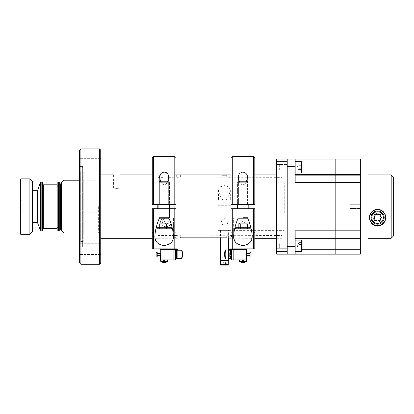 <?xml version="1.0" encoding="UTF-8"?>
<svg xmlns="http://www.w3.org/2000/svg" width="414" height="414" viewBox="0 0 414 414"><rect width="100%" height="100%" fill="white"/><g stroke="black" fill="none" stroke-linecap="round" stroke-linejoin="round"><path stroke-width="0.31" stroke-dasharray="2.07 1.55" d="M116.81 175.075C121.198 174.874 121.198 174.874 116.81 175.075M116.81 188.411C121.198 188.07 121.198 188.07 116.81 188.411C121.198 188.07 121.198 188.07 116.81 188.411C112.422 188.07 112.422 188.07 116.81 188.411C112.422 188.07 112.422 188.07 116.81 188.411M113.405 188.096L113.405 174.889L114.311 174.972M100.747 206.586L100.747 238.288L100.747 206.586M157.806 206.586L157.806 238.288L157.806 206.586M152.269 238.288L157.806 238.288L157.806 208.703L157.806 238.288L176.064 238.174M58.483 206.586L58.483 230.996L58.483 206.586M59.751 230.996L59.751 182.181M174.708 206.586L174.708 235.54L174.708 206.586M63.979 232.963L63.979 180.214M98.635 206.586L98.635 232.963L98.635 206.586M61.443 230.427L61.443 182.75M60.366 229.304L60.366 183.873M99.479 148.895L99.479 264.277M80.885 264.277L80.885 148.895M79.617 206.586L79.617 200.987L79.617 206.586M79.617 164.275L79.617 158.676L79.617 164.275M100.747 164.275L100.747 158.676L100.747 164.275M79.617 248.902L79.617 243.297L79.617 248.902M100.747 248.902L100.747 243.297L100.747 248.902M83.25 171.722L83.25 241.455L83.25 171.722L80.714 171.722L82.655 166.397L82.655 246.78L82.655 166.397L79.617 166.412L79.617 246.76L79.617 150.178L79.617 166.412L80.885 166.412L80.885 148.911L79.617 150.178L79.617 262.999L80.885 264.267L80.885 246.76L79.617 246.76L79.617 262.999L79.617 246.76L80.885 246.76L80.885 264.267M83.25 241.455L80.714 241.455L80.714 171.722L80.714 241.455L82.655 246.78L80.885 246.78M100.747 263.009L100.747 150.163M83.25 180.173L83.25 233.004L83.25 180.173M100.747 180.173L100.747 233.004L100.747 180.173M80.885 148.911L80.885 166.412M20.7 219.058L20.7 225.025L20.7 219.058M32.535 219.058L32.535 225.025L32.535 219.058M20.7 189.172L20.7 195.139L20.7 189.172M32.535 189.172L32.535 195.139L32.535 189.172M32.535 231.669L32.535 181.503M29.891 178.864L29.891 234.314M20.7 178.864L20.7 234.314M37.451 190.74L37.451 222.437M32.535 217.795L32.535 190.74L32.535 217.795M40.562 182.181L40.562 230.996M41.83 223.845L41.83 182.181L41.83 223.845M20.7 201.556L20.7 213.707L20.7 201.556M22.811 202.855L22.811 211.87L22.811 202.855M41.83 199.118L41.83 214.059L41.83 199.118M22.811 208.071L22.811 205.106L22.811 208.071M42.466 230.996L42.466 182.181M43.31 201.949L43.31 226.732L43.31 201.949M42.466 201.758L42.466 227.581L42.466 201.758M57.851 182.181L57.851 230.996M57.003 198.337L57.003 226.732L57.003 198.337M57.851 197.99L57.851 227.581L57.851 197.99M57.003 228.352L57.003 184.82M43.31 228.352L43.31 184.82M276.65 248.685L287.218 248.685L287.218 242.94L287.218 248.685L287.218 242.94L287.218 248.685L276.65 248.685L276.65 242.94L287.218 242.94L276.65 242.94L276.65 248.685M276.65 170.237L287.218 170.237L287.218 164.487L287.218 170.237L287.218 164.487L287.218 170.237L276.65 170.237L276.65 164.487L287.218 164.487L276.65 164.487L276.65 170.237M287.218 238.288L287.218 174.889L287.218 238.288M287.218 251.495L276.65 251.495L276.65 254.134L287.218 254.134L287.218 159.043L276.65 159.043L276.65 161.683L287.218 161.683M276.65 251.495L276.65 161.683M276.65 238.288L276.65 174.889L276.65 238.288L281.934 238.288L281.934 174.889L281.934 238.288M163.37 219.472C165.579 216.76 170.604 220.196 168.043 222.597C165.833 225.04 160.813 222.07 163.37 219.472C160.813 222.059 165.828 225.045 168.043 222.597C170.604 220.207 165.579 216.76 163.375 219.472M157.806 235.54L157.806 177.637L157.806 235.54L175.345 235.54L180.628 235.054L281.934 235.54L281.934 177.637L281.934 235.54M168.71 177.637L180.628 177.911L281.934 177.637M157.806 177.637L162.707 177.637M168.995 225.765C174.77 222.768 167.427 214.892 162.423 218.856C156.647 222.608 163.975 229.175 168.995 225.765M152.269 174.889L160.321 174.889C160.202 175.334 171.225 175.334 171.096 174.889L176.064 174.889M227.819 175.101L176.664 174.889L176.664 177.637L180.628 177.911L226.272 177.911L230.236 177.637L230.236 174.889L229.915 174.931M229.211 175.003L228.461 175.065M231.007 174.889L254.801 174.889M276.65 174.889L281.934 174.889M231.007 238.2L254.801 238.288M228.373 230.36L220.45 230.36L228.373 230.36L228.373 237.915L226.272 237.843L226.272 235.054L231.555 235.54L231.555 238.288L229.19 237.978M176.276 238.143L175.345 238.288L175.345 235.54L180.628 235.054L180.628 237.843L180.628 235.054L226.272 235.054L226.272 237.843L176.737 238.086M171.096 174.889C171.21 175.334 160.182 175.329 160.321 174.889M171.003 223.239C169.916 228.45 159.033 227.167 160.409 221.63C161.491 215.756 172.384 217.51 171.003 223.239M231.007 212.977L231.007 182.812L231.007 212.977M284.258 212.977L284.258 182.812L284.258 212.977M222.753 199.983L219.715 195.004L218.494 190.135L219.912 186.895L224.414 185.643L228.916 186.9L230.329 190.135L229.108 195.004L226.075 199.983L218.494 199.983L226.075 199.983M217.821 182.812L217.821 205.266C217.821 193.328 217.821 193.328 217.821 205.266L217.821 207.911C217.821 219.85 217.821 219.85 217.821 207.911L217.821 182.812L231.007 182.812L231.007 230.36L231.007 207.911L217.821 207.911M217.821 205.266L231.007 205.266L231.007 182.812L284.258 182.812M217.821 230.36L284.258 230.36M227.053 182.812L221.769 182.812M224.414 207.911L227.923 207.911L224.414 207.911M224.414 226.049L227.923 223.042L227.089 220.289L224.414 218.338L221.738 220.289L220.905 223.042L224.414 226.049M226.292 230.36L222.53 230.36M223.244 221.117L225.583 221.117L223.244 221.117M224.414 196.024L221.769 196.024L224.414 196.024M221.769 174.889L227.053 174.889M174.796 238.288L174.796 231.866L176.064 232.564L176.064 239.556L176.064 208.703L174.796 208.703L174.796 238.288L176.064 239.556M155.348 239.23L154.919 235.659L154.919 218.209L159.385 218.209L154.919 218.209L154.919 235.659C155.271 230.132 156.761 224.316 159.385 218.209L168.948 218.209C171.556 224.274 173.047 230.091 173.409 235.659L173.409 218.209L154.919 218.209L173.409 218.209L173.409 235.659L172.364 240.891M172.074 241.429L168.86 244.451L163.742 245.518L158.816 244.074L155.943 240.839M152.269 225.335L152.269 208.703L153.537 208.703L153.537 224.212L152.269 225.335L152.269 233.004L152.269 232.564L153.537 231.866L153.537 238.288L153.537 208.703L174.796 208.703L174.796 248.85L175.495 248.85L160.213 248.85L160.213 249.357L175.577 249.357L175.577 259.925L173.885 259.925L173.885 249.357L175.577 249.357M158.546 218.209L169.787 218.209L158.546 218.209M158.546 208.703L169.787 208.703L158.546 208.703M160.213 248.85L174.796 248.85L153.537 248.85L153.537 208.703L152.269 208.703L152.269 232.564M152.269 208.703L152.269 248.85M176.064 248.85L176.064 208.703L176.064 225.335L174.796 224.212L174.796 208.703L153.537 208.703L176.064 208.703M176.064 225.335L176.064 232.564M174.796 231.866L153.537 231.866M153.537 224.212L174.796 224.212M164.167 248.85C166.066 248.85 166.066 248.85 164.167 248.85C162.267 248.85 162.267 248.85 164.167 248.85C166.066 248.85 166.066 248.85 164.167 248.85C162.267 248.85 162.267 248.85 164.167 248.85C166.718 248.85 166.718 248.85 164.167 248.85C161.615 248.85 161.615 248.85 164.167 248.85C166.718 248.85 166.718 248.85 164.167 248.85C161.615 248.85 161.615 248.85 164.167 248.85M176.618 258.362L181.301 258.362A4.078 0.605 90 0 0 181.906 254.284A4.078 0.605 90 0 0 181.301 250.206L181.803 250.206M181.301 258.362L181.803 258.362M181.301 250.206L178.305 250.206M173.885 259.925L160.363 259.925L160.363 249.357L175.495 249.357M164.167 249.357C166.718 249.357 166.718 249.357 164.167 249.357C161.615 249.357 161.615 249.357 164.167 249.357C166.718 249.357 166.718 249.357 164.167 249.357C161.615 249.357 161.615 249.357 164.167 249.357M176.933 249.357L175.779 249.357L176.933 249.357L177.803 250.206L176.618 250.206M176.209 251.474L176.209 257.813M175.577 251.474L175.577 257.813L175.577 251.474M160.363 253.585L160.363 255.697L157.191 255.697L157.191 253.585L157.191 255.697L157.191 253.585L157.191 255.697L157.191 253.585L157.191 255.697L160.363 255.697L160.363 253.585L157.191 253.585L160.363 253.585L160.363 255.697L160.363 253.585M157.191 256.965L157.191 252.317L157.191 256.965L157.191 252.317L157.191 256.965L156.135 256.965L156.135 252.317L156.135 256.965L156.135 252.317L156.135 256.965L157.191 256.965L157.191 252.317L156.135 252.317L156.135 256.965M164.167 259.925C166.552 259.925 166.552 259.925 164.167 259.925C161.776 259.925 161.776 259.925 164.167 259.925C166.552 259.925 166.552 259.925 164.167 259.925C161.776 259.925 161.776 259.925 164.167 259.925L160.637 259.925L164.167 259.925M176.209 252.742L176.209 256.545L176.209 252.742M160.363 249.357L173.885 249.357M157.191 252.317L156.135 252.317M160.829 261.482L167.499 261.482M163.815 262.186A5.506 4.264 -6.5 0 1 163.458 262.166L163.856 260.054L164.477 260.054L163.856 260.054L163.551 262.481A5.817 5.775 180 0 1 162.169 262.166A5.817 5.775 180 0 0 163.602 262.492L163.882 260.054L164.451 260.054L164.731 262.492A5.817 5.775 180 0 0 166.164 262.166A5.817 5.775 180 0 1 164.777 262.486A5.817 5.755 141.3 0 0 166.107 262.166L164.425 260.054L164.643 262.181M163.551 262.492A5.817 0.528 96.6 0 1 163.458 262.166M163.856 260.054L162.128 262.166A5.817 5.755 141.3 0 0 162.179 262.186M166.2 262.166L164.477 260.054L164.741 262.176M164.425 260.054L164.508 262.166A5.817 0.528 -96.6 0 0 164.513 262.186M164.508 262.166A5.506 4.264 -6.5 0 1 164.167 262.186M162.226 262.166L163.908 260.054L163.654 262.492M163.825 262.166L163.908 260.054M164.875 262.166L164.477 260.054M167.515 261.482L160.813 261.482L167.515 261.482A5.817 5.817 0 0 1 166.18 262.186L164.451 260.054L163.882 260.054L163.639 262.166A5.506 4.28 0 0 0 164.073 262.186M164.26 262.186A5.506 4.28 0 0 0 164.694 262.166L164.731 262.492M166.18 262.186L164.451 260.054L164.694 262.166A5.506 4.28 -0 0 1 163.639 262.166L163.602 262.492M162.169 262.166L163.882 260.054L162.169 262.166M160.813 261.482A5.817 5.817 0 0 0 162.148 262.186M167.598 223.705L164.167 223.705L168.125 223.705L166.454 223.705L166.454 228.776L168.741 228.776L161.879 228.776L168.741 228.776L161.879 228.776L166.454 228.776L166.454 223.705L168.741 223.705L168.741 228.776L168.741 223.705L160.736 223.705L161.879 223.705L161.879 228.776L159.592 228.776L161.879 228.776L161.879 223.705L161.879 228.776L159.592 228.776L161.879 228.776L161.879 223.705L164.167 223.705L160.736 223.705L168.125 223.705L160.202 223.705L166.454 223.705L166.454 228.776L166.454 223.705L167.598 223.705M164.167 228.776L157.299 228.776L171.034 228.776L164.167 228.776L171.034 228.776L172.089 227.721L156.238 227.721L172.089 227.721L156.238 227.721L157.299 228.776L164.167 228.776M159.385 218.209L168.948 218.209M159.592 223.705L161.879 223.705L159.592 223.705L159.592 228.776L159.592 223.705L160.736 223.705L159.592 223.705M160.358 181.228L167.975 181.228M158.883 208.703L158.883 182.129L159.783 181.228L158.883 182.129L169.45 182.129L164.167 182.129L169.45 182.129L169.45 217.619L158.883 217.619L169.45 217.619L158.883 217.619L169.45 217.619L169.45 208.703M166.299 172.622L168.669 177.518L168.669 204.475L168.669 177.518C168.896 180.928 167.391 183.495 164.151 185.218C160.932 183.474 159.437 180.908 159.664 177.518L159.664 204.475L168.669 204.475L159.664 204.475L168.669 204.475L159.664 204.475L159.664 177.518L160.896 173.595L165.336 172.208M174.796 156.399L174.796 204.475L174.796 174.889L174.796 204.475L176.064 204.475L176.064 157.667M174.796 174.889L176.064 173.621M152.269 157.667L152.269 204.475L153.537 204.475L153.537 156.399M176.064 204.475L153.537 204.475L174.796 204.475L153.537 204.475L153.537 174.889L153.537 204.475L152.269 204.475L152.269 173.621L152.269 204.475M160.736 182.129L164.172 185.218L167.598 182.129M232.275 238.288L232.275 231.866L231.007 232.564L231.007 239.556L231.007 208.703L232.275 208.703L232.275 238.288L231.007 239.556M238.122 218.209L242.904 218.209C250.449 218.209 250.449 218.209 242.904 218.209C235.359 218.209 235.359 218.209 242.904 218.209L233.656 218.209L252.147 218.209L233.656 218.209L233.656 235.659C234.008 230.132 235.499 224.316 238.122 218.209L233.656 218.209L233.656 235.659L234.091 239.23M247.686 218.209C250.299 224.274 251.784 230.091 252.147 235.659L252.147 218.209L252.147 235.659L251.107 240.881M250.812 241.429L247.593 244.451L242.475 245.518L237.548 244.069L234.676 240.829M254.801 225.335L254.801 208.703L253.534 208.703L253.534 224.212L254.801 225.335L254.801 233.004L254.801 232.564L253.534 231.866L253.534 238.288L253.534 208.703L231.007 208.703L231.007 225.335L232.275 224.212L232.275 208.703L253.534 208.703L253.534 248.85L254.801 248.85L254.801 208.703L254.801 232.564M248.524 218.209L237.284 218.209L248.524 218.209M231.571 248.85L253.534 248.85M232.275 248.85L232.275 208.703L254.801 208.703M248.524 208.703L237.284 208.703L248.524 208.703M231.007 225.335L231.007 232.564M232.275 231.866L253.534 231.866M253.534 224.212L232.275 224.212M231.007 208.703L231.007 248.85M242.904 248.85C241.005 248.85 241.005 248.85 242.904 248.85C244.803 248.85 244.803 248.85 242.904 248.85C241.005 248.85 241.005 248.85 242.904 248.85C244.803 248.85 244.803 248.85 242.904 248.85M225.263 250.206L229.268 250.206M225.765 250.206L228.373 250.206M230.453 252.742L230.453 256.545M225.263 258.362L225.765 258.362M230.453 250.206L229.951 250.206L229.951 258.362L230.453 258.362M228.766 250.206L229.951 250.206A1.351 1.335 90 0 1 230.241 249.357M246.708 249.357L231.493 249.357L246.708 249.357L246.708 259.925L233.18 259.925L233.18 249.357L246.708 249.357M242.904 249.357C240.353 249.357 240.353 249.357 242.904 249.357C245.455 249.357 245.455 249.357 242.904 249.357C240.353 249.357 240.353 249.357 242.904 249.357C245.455 249.357 245.455 249.357 242.904 249.357M231.493 251.474L231.493 257.813L231.493 251.474M230.857 252.742L230.857 256.545L230.857 252.742M246.708 253.585L246.708 255.697L249.875 255.697L249.875 253.585L249.875 255.697L249.875 253.585L249.875 255.697L249.875 253.585L249.875 255.697L246.708 255.697L246.708 253.585L246.708 255.697L246.708 253.585L249.875 253.585L246.708 253.585L246.708 255.697L246.708 253.585M249.875 256.965L249.875 252.317L249.875 256.965L249.875 252.317L249.875 256.965L250.936 256.965L250.936 252.317L250.936 256.965L250.936 252.317L250.936 256.965L250.936 252.317L249.875 252.317L249.875 256.965L250.936 256.965M249.875 252.317L250.936 252.317M242.904 259.925C240.513 259.925 240.513 259.925 242.904 259.925C245.29 259.925 245.29 259.925 242.904 259.925C240.513 259.925 240.513 259.925 242.904 259.925C245.29 259.925 245.29 259.925 242.904 259.925L246.433 259.925L242.904 259.925M233.18 249.357L231.493 249.357L231.493 259.925L233.18 259.925M229.801 256.545L229.801 252.742M230.857 257.813L230.857 251.474M246.237 261.482L239.556 261.482L246.237 261.482M242.997 262.186A5.506 4.264 6.5 0 1 242.563 262.166A5.817 0.528 96.6 0 1 242.557 262.176L242.645 260.054L243.215 260.054L244.938 262.166A5.817 5.755 -141.3 0 1 244.907 262.176L243.189 260.054L243.432 262.166A5.506 4.264 6.5 0 0 243.613 262.166L243.215 260.054L243.515 262.486A5.817 0.528 -96.6 0 0 243.613 262.166M244.891 262.186A5.506 0.393 50.9 0 1 244.845 262.166L243.163 260.054L243.38 262.181M243.468 262.486A5.817 5.755 141.3 0 0 244.845 262.166M242.811 262.186A5.506 4.264 -6.5 0 0 243.246 262.166A5.817 0.528 -96.6 0 0 243.251 262.186M242.392 262.492L242.594 260.054L243.163 260.054L243.246 262.166M240.917 262.186A5.817 5.755 141.3 0 1 240.865 262.166L242.594 260.054L242.288 262.486M240.938 262.176A5.506 0.393 -50.9 0 0 240.964 262.166L242.645 260.054M242.552 262.186A5.506 4.264 -6.5 0 1 242.195 262.166L242.594 260.054M242.288 262.492A5.817 0.528 96.6 0 1 242.195 262.166M242.34 262.486A5.817 5.755 -141.3 0 1 240.964 262.166M239.556 261.482L246.252 261.482M243.468 262.492L243.189 260.054L242.62 260.054L243.189 260.054L243.468 262.492A5.817 5.775 180 0 0 244.902 262.166L243.189 260.054L243.432 262.166A5.506 4.28 -0 0 1 242.376 262.166L242.62 260.054L242.376 262.166L242.62 260.054L240.907 262.166L242.62 260.054L242.376 262.166M240.907 262.166A5.817 5.775 180 0 0 242.34 262.492M239.473 223.705L242.904 223.705L238.94 223.705L240.617 223.705L240.617 228.776L238.329 228.776L245.191 228.776L238.329 228.776L245.191 228.776L240.617 228.776L240.617 223.705L238.329 223.705L238.329 228.776L238.329 223.705L246.335 223.705L245.191 223.705L245.191 228.776L247.479 228.776L245.191 228.776L245.191 223.705L245.191 228.776L247.479 228.776L245.191 228.776L245.191 223.705L242.904 223.705L246.335 223.705L238.94 223.705L246.863 223.705L240.617 223.705L240.617 228.776L240.617 223.705L239.473 223.705M234.981 227.721L236.037 228.776L249.771 228.776L242.904 228.776L249.771 228.776L250.827 227.721L234.981 227.721L242.904 227.721L234.981 227.721L234.981 218.209L242.904 218.209C235.359 218.209 235.359 218.209 242.904 218.209C250.449 218.209 250.449 218.209 242.904 218.209L234.981 218.209L234.981 227.389M247.479 223.705L245.191 223.705L247.479 223.705L247.479 228.776L247.479 223.705L246.335 223.705L247.479 223.705M239.095 181.228L246.713 181.228M237.62 204.475L237.62 182.129L238.521 181.228L247.287 181.228L238.521 181.228L237.62 182.129L248.188 182.129L242.904 182.129L248.188 182.129L248.188 204.475M242.904 217.619L248.188 217.619L242.904 217.619M247.406 204.475L247.406 177.518C247.634 180.923 246.128 183.49 242.889 185.218C239.665 183.469 238.169 180.902 238.402 177.518C238.179 174.599 239.68 172.778 242.899 172.048C246.123 172.767 247.629 174.594 247.406 177.518L247.406 204.475L238.402 204.475L238.402 177.518L238.402 204.475L247.406 204.475M253.534 156.399L253.534 204.475L253.534 174.889L253.534 204.475L254.801 204.475L254.801 173.621L254.801 204.475L232.275 204.475L232.275 174.889L232.275 204.475L231.007 204.475L231.007 173.621L231.007 204.475L232.275 204.475L232.275 156.399M232.275 174.889L231.007 173.621M239.473 182.129L242.909 185.218L246.335 182.129M254.801 204.475L254.801 157.667M231.007 157.667L231.007 204.475M232.275 204.475L253.534 204.475L232.275 204.475M228.373 260.37L220.45 260.37M221.666 260.37L227.162 260.37L221.666 260.37M376.611 209.479L375.772 209.624M374.24 210.131L372.91 210.886M373.164 210.716L374.028 210.234M370.24 214.017A8.156 8.156 0 0 0 369.919 214.768M369.433 217.091A8.156 8.156 0 0 0 369.428 217.878M369.63 219.399A8.156 8.156 0 0 0 370.106 220.848M370.83 222.163A8.156 8.156 0 0 0 371.798 223.332M374.375 225.076A8.156 8.156 0 0 0 375.928 225.563M393.3 236.171L393.3 177.001M393.3 201.307L393.3 211.87L393.3 201.307M391.189 174.889L391.189 238.288M367.942 238.288L367.942 174.889M377.578 209.422L379.503 209.65M381.159 210.25L382.21 210.861M381.987 210.716L380.978 210.162M384.316 222.178A8.156 8.156 0 0 0 385.046 220.853M373.651 219.316A4.29 4.29 0 0 1 375.84 213.65A4.29 4.29 0 0 1 381.501 215.839A4.29 4.29 0 0 1 379.317 221.5A4.29 4.29 0 0 1 373.651 219.316M302.096 163.944L302.008 172.478L302.008 162.252L302.008 163.944L295.161 163.944L295.161 175.293L295.161 174.517L302.008 174.517L302.008 182.372L295.161 182.372L295.161 159.043L295.161 163.944L302.008 163.944L302.008 175.293L302.008 174.517L335.821 174.517L335.821 182.372L302.008 182.372L302.008 174.517L302.008 175.293L295.161 175.293L335.821 175.293L335.821 174.517L335.821 175.293L360.335 175.293L360.335 174.517L360.335 175.293L360.335 174.517L335.821 174.517L335.821 230.805L360.335 230.805L360.335 182.372L335.821 182.372L335.821 230.805L302.008 230.805L302.008 182.372L302.008 238.661L295.161 238.661L295.161 237.884L295.161 249.233L302.008 249.233L295.161 249.233L295.161 230.805L302.008 230.805L302.096 249.233M360.335 249.233L335.821 249.233L335.821 254.134L335.821 237.884L295.161 237.884L335.821 237.884L335.821 238.661L335.821 230.805L335.821 249.233L302.008 249.233L302.008 254.134L302.008 237.884L302.008 238.661L302.008 237.884L302.008 238.661L302.008 237.884L302.008 238.661L335.821 238.661L335.821 237.884L335.821 238.661L360.335 238.661L360.335 237.884L360.335 254.134L295.161 254.134L295.161 238.661M360.335 163.944L335.821 163.944L335.821 175.293L302.008 175.293L302.008 159.043L302.008 163.944L335.821 163.944L335.821 159.043L335.821 175.293L360.335 175.293L360.335 159.043M295.161 174.517L295.161 159.043M295.161 241.652L295.161 249.973L295.161 241.652M295.161 167.365C295.161 162.014 295.161 162.014 295.161 167.365C295.161 172.71 295.161 172.71 295.161 167.365M295.161 246.527L287.218 246.527L287.218 159.043L287.218 166.651L295.161 166.651M295.161 171.525L295.161 163.199L295.161 171.525M287.218 254.134L295.161 254.134M295.161 245.812C295.161 251.158 295.161 251.158 295.161 245.812C295.161 240.467 295.161 240.467 295.161 245.812M360.335 206.586L360.335 208.47L360.335 206.586C360.335 199.802 360.335 199.802 360.335 206.586C360.335 213.376 360.335 213.376 360.335 206.586M349.809 206.586L349.809 208.47L349.809 206.586M360.335 238.661L360.335 230.805M360.335 182.372L360.335 174.517M298.841 164.648L298.841 170.754L302.096 170.754L302.096 168.715L298.841 168.715L302.096 168.715L302.096 165.321L302.096 170.754L302.096 163.97L302.096 165.321L298.841 165.321L298.841 167.018L298.841 164.648L298.841 165.321L302.096 165.321L302.096 163.97L302.096 166.014L298.841 166.014L302.096 166.014L302.096 170.754L298.841 170.754L298.841 163.97L302.096 163.97L298.841 163.97L298.841 167.711L298.841 164.648M302.096 163.333L302.096 172.395L302.096 163.333M301.418 162.79L301.418 173.068L301.418 162.79M295.161 162.79L295.161 173.068L295.161 162.79M298.841 169.409L298.841 170.754L298.841 169.409L302.096 169.409L298.841 169.409L298.841 167.711L298.841 169.409M279.315 165.217L279.315 169.512L279.315 165.217M298.841 243.096L298.841 248.773L298.841 243.096L298.841 243.768L302.096 243.768L302.096 249.207L302.096 247.163L298.841 247.163L302.096 247.163L302.096 242.418L302.096 244.462L298.841 244.462L302.096 244.462L302.096 249.207L298.841 249.207L298.841 242.852L298.841 249.207L298.841 245.466L298.841 249.207L302.096 249.207L302.096 242.418L302.096 243.768L298.841 243.768L298.841 245.466L298.841 242.418L302.096 242.418L298.841 242.418L298.841 246.159L298.841 243.096M302.096 250.843L302.096 240.782L302.096 250.843L302.096 240.782L301.418 240.104L301.418 251.515L301.418 240.104L301.418 251.515L302.096 250.843M295.161 241.238L295.161 251.515L295.161 241.238M298.841 247.857L298.841 248.529L298.841 247.857L302.096 247.857L298.841 247.857L298.841 246.159L298.841 247.857M279.315 243.665L279.315 247.96L279.315 243.665M302.096 172.395L302.096 162.335L301.418 161.657L301.418 173.068L302.096 172.395M383.587 220.32A6.603 6.603 0 0 0 380.321 211.57A6.603 6.603 0 0 0 371.57 214.835A6.603 6.603 0 0 0 374.836 223.586A6.603 6.603 0 0 0 383.587 220.32M374.572 216.206L373.78 217.94L375.995 221.045L379.788 220.683L381.377 217.215L379.162 214.105L375.363 214.468L374.572 216.206M221.009 265.105L227.814 265.105M220.548 264.639L228.28 264.639M224.414 260.37L228.28 260.37L224.414 260.37M226.706 262.947L225.558 262.947L225.558 265.105L223.265 265.105L226.706 265.105L225.558 265.105L225.558 262.947L223.265 262.947L223.265 265.105L223.265 262.947L226.706 262.947L226.706 265.105M222.121 265.105L223.265 265.105L222.121 265.105L222.121 262.947L223.265 262.947L222.121 262.947M224.414 262.947L226.401 262.947L224.414 262.947M226.272 175.138L226.272 177.911L226.272 175.138M180.628 175.138L180.628 177.911L180.628 175.138M160.653 261.141L167.68 261.141M164.167 261.141L160.637 261.141L164.167 261.141M239.39 261.141L246.433 261.141L239.39 261.141M239.375 259.925L239.375 261.141L246.433 261.141M120.21 188.096L120.21 174.889M79.617 180.214L98.635 180.214M79.617 232.963L98.635 232.963M100.747 200.987L79.617 200.987L100.747 200.987M100.747 158.676L79.617 158.676L100.747 158.676M100.747 243.297L79.617 243.297L100.747 243.297M100.747 254.501L79.617 254.501L100.747 254.501M100.747 169.875L79.617 169.875L100.747 169.875M100.747 212.185L79.617 212.185L100.747 212.185M32.535 218.038L20.7 218.038L32.535 218.038M32.535 188.153L20.7 188.153L32.535 188.153M22.811 201.307L20.7 199.47M22.811 211.87L20.7 213.707M32.535 195.139L20.7 195.139L32.535 195.139M32.535 225.025L20.7 225.025L32.535 225.025M227.923 223.042L227.923 207.911M218.494 190.135L218.494 199.983M230.329 190.135L230.329 199.983M220.905 223.042L220.905 207.911M227.053 196.024L227.053 175.127M221.769 196.024L221.769 175.138M153.537 238.288L152.269 239.556M176.064 233.004L152.269 233.004M167.696 259.925L167.696 261.141M164.167 221.418L168.125 223.705L164.167 221.418L160.202 223.705L164.167 221.418M156.238 227.389L156.238 227.721M172.089 227.389L172.089 227.721M169.45 182.129L168.55 181.228L169.45 182.129L169.45 204.475M158.883 182.129L158.883 204.475M153.537 174.889L152.269 173.621M253.534 238.288L254.801 239.556M231.007 233.004L254.801 233.004M242.904 221.418L238.94 223.705L242.904 221.418L246.863 223.705L242.904 221.418M250.827 227.721L250.827 227.389M248.188 182.129L247.287 181.228L248.188 182.129L248.188 208.703M237.62 208.703L237.62 182.129M253.534 174.889L254.801 173.621M220.45 230.36L220.45 237.843M349.809 208.47L360.335 208.47L349.809 208.47M335.821 237.884L360.335 237.884L335.821 237.884M349.809 204.707L360.335 204.707L349.809 204.707M297.133 167.365L298.841 164.405L297.133 167.365L298.841 170.32L297.133 167.365M295.161 173.068L301.418 173.068M295.161 161.657L301.418 161.657M297.133 245.812L298.841 242.852L297.133 245.812L298.841 248.773L297.133 245.812M295.161 251.515L301.418 251.515M295.161 240.104L301.418 240.104M222.427 262.947L224.414 261.798L226.401 262.947"/><path stroke-width="0.62" d="M116.81 175.075C121.198 174.874 121.198 174.874 116.81 175.075C112.417 174.874 112.417 174.874 116.81 175.075L114.311 174.972M157.806 204.475L157.806 208.703L157.806 204.475M58.483 182.181L58.483 230.996L58.483 182.181L59.751 182.181L59.751 230.996L57.851 230.996L57.851 182.181L58.483 182.181M63.979 232.963L61.443 230.427L61.443 182.75L63.979 180.214L63.979 232.963L79.617 232.963M61.443 183.873L60.366 183.873L60.366 229.304L61.443 229.304M99.479 264.277L99.479 148.895L100.747 150.163L100.747 263.009L99.479 264.277L80.885 264.277L79.617 262.999L79.617 150.178L80.885 148.911L80.885 264.267M99.479 148.895L80.885 148.911M29.891 178.864L32.535 181.503L32.535 231.669L29.891 234.314L29.891 178.864L20.7 178.864L20.7 234.314L29.891 234.314M37.451 222.437L37.451 190.74L40.562 182.181L40.562 230.996L37.451 222.437L32.535 222.437M40.562 182.181L42.466 182.181L42.466 230.996L41.83 230.996L41.83 182.181L41.83 230.996L40.562 230.996M57.003 227.767L57.003 228.352L43.31 228.352L43.31 184.82L57.003 184.82L57.003 227.767M295.161 174.517L302.008 174.517L302.008 182.372L295.161 182.372L295.161 159.043L287.218 159.043L302.008 159.043L287.218 159.043L287.218 254.134L276.65 254.134L276.65 251.495L287.218 251.495M287.218 161.683L276.65 161.683L276.65 251.495M287.218 159.043L276.65 159.043L276.65 161.683M176.064 174.889L231.007 174.889M176.928 174.92L176.664 174.889M229.915 174.931L229.211 175.003M228.461 175.065L227.819 175.101M254.801 174.889L276.65 174.889M254.801 238.288L276.65 238.288M229.19 237.978L228.373 237.915L228.373 260.37L220.45 260.37L220.45 237.843M176.737 238.086L176.276 238.143M176.064 238.174L180.628 237.843L226.272 237.843L231.007 238.2M227.053 175.127L221.769 175.138M173.409 235.659C173.057 230.132 171.572 224.316 168.948 218.209L159.385 218.209C156.771 224.274 155.286 230.091 154.919 235.659C154.525 241.315 157.605 244.602 164.156 245.528C170.734 244.596 173.818 241.305 173.409 235.659M172.364 240.891L172.074 241.429M155.943 240.839L155.348 239.23M174.796 248.85L152.269 248.85L152.269 208.703L176.064 208.703L174.796 208.703L174.796 248.85L176.064 248.85L174.796 248.85M152.269 208.703L153.537 208.703L153.537 248.85L152.269 248.85M176.064 208.703L176.064 248.85M177.12 258.362L176.618 258.362L176.618 250.206A0.844 0.838 -90 0 0 175.779 249.357L175.779 248.85A1.351 1.335 -90 0 1 177.12 250.206L177.12 258.362L181.803 258.362A4.078 0.605 90 0 0 182.408 254.284A4.078 0.605 90 0 0 181.803 250.206L178.305 250.206L176.933 248.85L175.495 248.85L176.933 248.85M160.213 248.85L160.363 259.925L173.885 259.925L173.885 249.357L175.779 249.357L175.495 248.85M175.577 251.474L176.209 251.474L176.209 257.813L175.577 257.813M160.363 255.697L157.191 255.697M160.363 253.585L157.191 253.585M157.191 256.965L156.135 256.965L156.135 252.317L157.191 252.317L157.191 256.965M175.577 249.357L175.577 259.925L173.885 259.925M173.885 249.357L160.363 249.357M160.829 261.482L167.499 261.482M164.167 262.186A5.506 4.264 -6.5 0 1 163.98 262.186A5.506 4.264 -6.5 0 1 163.815 262.186M162.179 262.186A5.817 5.755 141.3 0 0 163.551 262.492L163.551 262.481A5.817 5.775 180 0 0 163.602 262.492L163.602 262.492M162.128 262.166A5.506 0.393 -50.9 0 0 162.148 262.186A5.506 0.393 -50.9 0 0 162.226 262.166A5.817 5.755 -141.3 0 0 163.654 262.492A5.817 0.528 96.6 0 0 163.825 262.166A5.506 4.264 6.5 0 0 164.348 262.186A5.506 4.264 6.5 0 0 164.875 262.166A5.817 0.528 -96.6 0 1 164.777 262.492L164.741 262.176M164.777 262.492A5.817 5.755 -141.3 0 0 166.2 262.166A5.506 0.393 50.9 0 1 166.185 262.186A5.506 0.393 50.9 0 1 166.154 262.186M164.513 262.186A5.817 0.528 -96.6 0 0 164.674 262.492L164.643 262.181M162.153 262.186L162.153 262.186A5.817 5.817 0 0 0 162.153 262.186L162.153 262.186A5.817 5.817 0 0 1 160.813 261.482L160.637 261.141L160.813 261.482M172.089 227.721L171.034 228.776L157.299 228.776L156.238 227.721L172.089 227.721L172.089 227.389M168.948 218.209L159.385 218.209M167.975 181.228L160.358 181.228M169.45 182.129L158.883 182.129M167.598 182.129L168.669 177.518C168.891 174.599 167.391 172.778 164.167 172.048C160.942 172.767 159.442 174.594 159.664 177.518L160.736 182.129M174.796 204.475L176.064 204.475L174.796 204.475L174.796 156.399L153.537 156.399L153.537 204.475L152.269 204.475L174.796 204.475M165.336 172.208L166.299 172.622M152.269 204.475L152.269 157.667L153.537 156.399M174.796 156.399L176.064 157.667L176.064 204.475M251.107 240.881L250.812 241.429M234.676 240.829L234.091 239.23M233.656 235.659C233.263 241.315 236.342 244.602 242.894 245.528C249.471 244.596 252.556 241.305 252.147 235.659C251.795 230.132 250.31 224.316 247.686 218.209L238.122 218.209C235.509 224.274 234.024 230.091 233.656 235.659M254.801 208.703L253.534 208.703L254.801 208.703L254.801 248.85L253.534 248.85L253.534 208.703L232.275 208.703L232.275 248.85L231.007 248.85L231.007 208.703L232.275 208.703L231.007 208.703M231.007 248.85L230.132 248.85L228.766 250.206M253.534 248.85L232.275 248.85M225.765 258.362A4.078 0.605 -90 0 1 225.164 254.284A4.078 0.605 -90 0 1 225.765 250.206L225.263 250.206A4.078 0.605 -90 0 0 224.662 254.284A4.078 0.605 -90 0 0 225.263 258.362L225.765 258.362M230.132 248.85L246.853 248.85L246.853 249.357L246.853 248.85L231.571 248.85L231.571 249.357M228.373 250.206L230.453 250.206L230.453 252.742M230.453 256.545L230.453 258.362L228.373 258.362L229.951 258.362M230.453 250.206A0.844 0.838 90 0 1 231.286 249.357L231.286 248.85A1.351 1.335 90 0 0 230.241 249.357M242.904 248.85C240.353 248.85 240.353 248.85 242.904 248.85C245.455 248.85 245.455 248.85 242.904 248.85C240.353 248.85 240.353 248.85 242.904 248.85C245.455 248.85 245.455 248.85 242.904 248.85M230.132 249.357L231.493 249.357L230.132 249.357L229.268 250.206M231.493 251.474L230.857 251.474L230.857 257.813L231.493 257.813M230.857 252.742L229.801 252.742L229.801 256.545L230.857 256.545M246.708 255.697L249.875 255.697M246.708 253.585L249.875 253.585M249.875 252.317L249.875 256.965L250.936 256.965L250.936 252.317L249.875 252.317M233.18 259.925L231.493 259.925L231.493 249.357L246.708 249.357L246.708 259.925L233.18 259.925L233.18 249.357M242.997 262.186A5.506 4.264 6.5 0 0 243.085 262.186A5.506 4.264 6.5 0 0 243.432 262.176A5.506 4.28 0 0 1 242.376 262.166L242.34 262.492A5.817 5.775 180 0 1 240.907 262.166L240.891 262.186A5.506 0.393 -50.9 0 0 240.938 262.176M243.515 262.492A5.817 0.528 -96.6 0 0 243.52 262.486L243.515 262.492A5.817 5.755 -141.3 0 0 244.907 262.176A5.817 5.775 180 0 1 243.468 262.492L243.432 262.166L243.468 262.492M244.938 262.166A5.506 0.393 50.9 0 1 244.922 262.186A5.817 5.817 0 0 0 246.252 261.482A5.817 5.817 0 0 1 244.917 262.186A5.506 0.393 50.9 0 1 244.891 262.186M243.251 262.186A5.817 0.528 -96.6 0 0 243.411 262.492A5.817 5.755 141.3 0 0 243.468 262.486M242.811 262.186A5.506 4.264 -6.5 0 1 242.718 262.186A5.506 4.264 -6.5 0 1 242.552 262.186M242.557 262.176A5.817 0.528 96.6 0 1 242.392 262.492A5.817 5.755 -141.3 0 1 242.34 262.486M243.411 262.492L243.38 262.181M242.288 262.486L242.288 262.492A5.817 5.755 141.3 0 1 240.917 262.186M239.375 259.925L239.375 261.141L246.433 261.141L246.433 259.925L246.252 261.482L239.556 261.482A5.817 5.817 0 0 0 240.891 262.186A5.817 5.817 0 0 1 239.556 261.482L239.375 261.141L239.556 261.482M242.376 262.166L242.34 262.492M249.771 228.776L236.037 228.776L234.981 227.721L250.827 227.721L249.771 228.776M247.686 218.209L238.122 218.209M246.713 181.228L239.095 181.228M248.188 182.129L237.62 182.129M246.335 182.129L247.406 177.518C247.634 174.61 246.133 172.783 242.914 172.048C239.68 172.773 238.174 174.599 238.402 177.518L239.473 182.129M253.534 156.399L254.801 157.667L254.801 204.475L253.534 204.475L253.534 156.399L232.275 156.399L232.275 204.475L231.007 204.475L231.007 157.667L232.275 156.399M254.801 204.475L231.007 204.475M375.928 225.563A8.156 8.156 0 0 0 377.578 225.733C367.228 226.204 366.706 209.489 377.578 209.422L376.611 209.479M375.772 209.624L374.24 210.131M374.028 210.234L377.578 209.422A8.156 8.156 0 0 0 370.24 214.017M369.919 214.768A8.156 8.156 0 0 0 369.433 217.091M369.428 217.878A8.156 8.156 0 0 0 369.63 219.399M370.106 220.848A8.156 8.156 0 0 0 370.83 222.163M371.798 223.332A8.156 8.156 0 0 0 374.375 225.076M380.978 210.162L377.578 209.422C388.451 209.479 387.918 226.225 377.578 225.733A8.156 8.156 0 0 0 384.316 222.178M391.189 238.288L391.189 174.889L367.942 174.889L367.942 238.288L391.189 238.288L393.3 236.171L393.3 177.001L391.189 174.889M379.503 209.65L381.159 210.25M385.046 220.853A8.156 8.156 0 0 0 377.578 209.422M370.333 220.786A7.923 7.923 0 0 1 374.37 210.333A7.923 7.923 0 0 1 384.823 214.369A7.923 7.923 0 0 1 380.787 224.823A7.923 7.923 0 0 1 370.333 220.786M295.161 238.661L302.008 238.661L302.008 182.372L335.821 182.372L335.821 230.805L302.008 230.805L302.008 172.478L302.008 174.517L335.821 174.517L335.821 159.043L360.335 159.043L302.008 159.043L302.008 162.252L302.008 159.043L335.821 159.043L335.821 163.944L302.096 163.944M302.008 230.805L295.161 230.805L295.161 254.134L360.335 254.134L360.335 238.661L302.008 238.661L302.008 240.7L302.008 230.805M302.008 250.925L302.008 254.134L302.008 250.925M295.161 254.134L287.218 254.134M295.161 166.651L287.218 166.651L287.218 246.527L295.161 246.527M302.096 249.233L335.821 249.233L335.821 230.805L335.821 254.134L335.821 249.233L360.335 249.233M360.335 182.372L360.335 174.517L335.821 174.517L335.821 182.372L360.335 182.372L360.335 238.661M360.335 174.517L360.335 163.944L335.821 163.944L335.821 230.805L360.335 230.805M360.335 159.043L360.335 163.944M301.418 240.104L302.096 240.782L302.096 250.843L301.418 251.515L301.418 240.104L295.161 240.104M301.418 161.657L302.096 162.335L302.096 172.395L301.418 173.068L301.418 161.657L295.161 161.657M377.894 220.864A3.302 3.302 0 0 0 380.269 215.663A3.302 3.302 0 0 0 374.572 216.206A3.302 3.302 0 0 0 377.894 220.864M382.852 219.984A5.801 5.801 0 0 0 379.99 212.299A5.801 5.801 0 0 0 372.3 215.166A5.801 5.801 0 0 0 375.167 222.851A5.801 5.801 0 0 0 382.852 219.984M383.587 220.32A6.603 6.603 0 0 0 380.321 211.57A6.603 6.603 0 0 0 371.57 214.835A6.603 6.603 0 0 0 374.836 223.586A6.603 6.603 0 0 0 383.587 220.32M379.788 220.683L375.995 221.045L373.78 217.94L375.363 214.468L379.162 214.105L381.377 217.215L379.788 220.683M228.28 264.639L227.814 265.105L221.009 265.105L220.548 264.639L228.28 264.639L228.28 260.37M177.12 250.206L178.305 250.206M167.68 261.141L160.653 261.141M100.747 174.889L113.405 174.889M120.21 174.889L152.269 174.889M100.747 238.288L152.269 238.288M63.979 180.214L79.617 180.214M37.451 190.74L32.535 190.74M43.31 226.732L42.466 227.581M43.31 186.44L42.466 185.596M57.003 226.732L57.851 227.581M57.003 186.44L57.851 185.596M167.696 259.925L167.515 261.482A5.817 5.817 0 0 1 166.185 262.186M160.637 259.925L160.637 261.141L160.637 259.925M167.696 261.141L167.515 261.482M156.238 227.389L156.238 227.721M158.883 204.475L158.883 208.703M169.45 204.475L169.45 208.703M246.433 261.141L246.252 261.482M250.827 227.389L250.827 227.721M234.981 227.389L234.981 227.721M248.188 204.475L248.188 208.703M237.62 204.475L237.62 208.703M295.161 251.515L301.418 251.515M295.161 173.068L301.418 173.068M220.548 260.37L220.548 264.639"/></g></svg>
